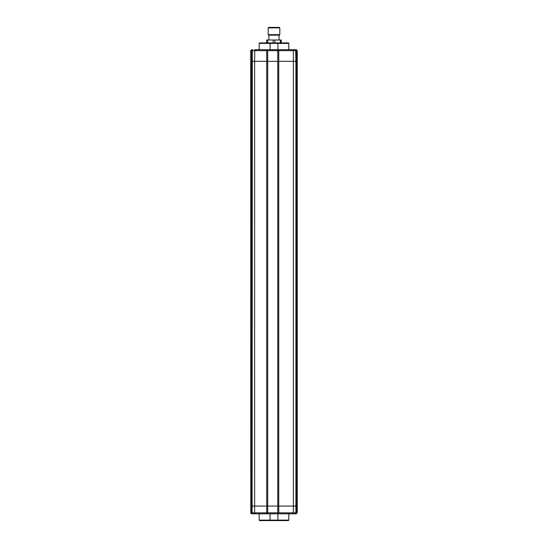 <?xml version="1.0" encoding="UTF-8"?>
<svg xmlns="http://www.w3.org/2000/svg" width="548" height="548" viewBox="0 0 548 548"><rect width="100%" height="100%" fill="white"/><g stroke="black" fill="none" stroke-linecap="round" stroke-linejoin="round"><path stroke-width="0.82" d="M290.954 49.683L285.145 49.683L296.283 49.683L295.646 49.683L295.893 61.314L297.256 61.314L297.256 506.064L250.744 506.064L251.422 506.064L251.422 61.314L297.256 61.314L297.256 50.656L296.578 50.656L296.578 506.064L297.256 506.064L297.256 512.846L296.283 513.819L295.646 513.819L297.256 512.846L296.578 512.846L296.578 506.064L295.893 506.064L295.893 61.314L278.747 61.314L278.747 506.064L277.781 506.064L277.781 61.314L278.747 61.314L278.747 50.656L277.781 50.656L277.781 61.314L267.705 61.314L267.705 506.064L277.781 506.064L277.781 512.846L278.747 512.846L278.747 506.064L295.893 506.064L295.893 512.846L296.578 512.846A0.966 0.938 -90 0 1 295.646 513.819L293.249 513.819L295.646 513.819L295.893 512.846L293.379 512.846L293.379 50.656L293.249 49.683L293.379 50.656L278.747 50.656L278.747 49.683L293.249 49.683M277.781 50.656L278.747 49.683A0.966 0.966 0 0 0 277.781 50.656L250.744 50.656L250.744 61.314L254.621 61.314L254.621 512.846L266.732 512.846L266.732 506.064L251.422 506.064L251.422 512.846L252.107 512.846L252.354 49.683L251.717 49.683L252.683 49.683L250.792 50.354M259.081 49.683L254.751 49.683L254.621 61.314L267.705 61.314L267.698 50.615M254.751 49.683L285.145 49.683M296.283 49.683L297.256 50.656L296.283 49.683M266.773 49.69L266.732 49.683A0.966 0.966 0 0 1 267.705 50.656A0.966 0.966 0 0 0 266.732 49.683L266.732 506.064L267.705 506.064L267.705 512.846L277.781 512.846A0.966 0.966 0 0 0 278.747 513.819L278.706 513.819M288.823 43.388L259.177 43.388L259.656 42.902L288.344 42.902L288.823 43.388L288.823 49.683M277.87 42.902L277.939 49.683M270.13 42.902L270.061 49.683M279.329 35.154L268.671 35.154L268.184 34.668L279.816 34.668L279.329 35.154M268.184 27.886L268.671 27.4L279.329 27.4L279.816 27.886L268.184 27.886L268.184 34.668M279.816 27.886L279.816 34.668M268.91 35.154L268.91 39.997M279.09 35.154L279.09 39.997M267.582 42.902L267.582 39.997L266.732 39.997L266.732 42.902M267.582 39.997L273.151 39.997L273.151 42.902M273.151 39.997L274.849 39.997L274.849 42.902M274.849 39.997L280.418 39.997L280.418 42.902M280.418 39.997L281.268 39.997L281.268 42.902M285.145 513.819L277.939 513.819L277.87 520.6L288.344 520.6L288.823 520.114L270.061 520.114L270.061 513.819L277.939 513.819M252.683 513.819L251.717 513.819L252.683 513.819M266.773 513.819L251.717 513.819L250.744 512.846L250.957 513.455M250.792 513.147L250.744 61.314L251.422 61.314L251.422 50.656A0.966 0.938 -90 0 1 252.354 49.683M288.049 513.819L278.747 513.819L278.747 512.846L293.379 512.846L293.249 513.819L288.049 513.819M250.744 512.846L251.422 512.846A0.966 0.938 -90 0 0 252.354 513.819L252.107 512.846L254.621 512.846L254.751 513.819L259.081 513.819M290.954 513.819L293.249 513.819M267.698 512.887L267.705 512.846A0.966 0.966 0 0 1 266.732 513.819L270.061 513.819M288.823 520.114L288.823 513.819M259.177 520.114L259.656 520.6L270.13 520.6L270.061 520.114L259.177 520.114L259.177 513.819M270.13 520.6L277.87 520.6M295.646 49.683A0.966 0.938 90 0 1 296.578 50.656L293.379 50.656M266.732 512.846L267.705 512.846A0.966 0.966 0 0 1 266.732 513.819L266.732 512.846M259.177 43.388L259.177 49.683"/></g></svg>
